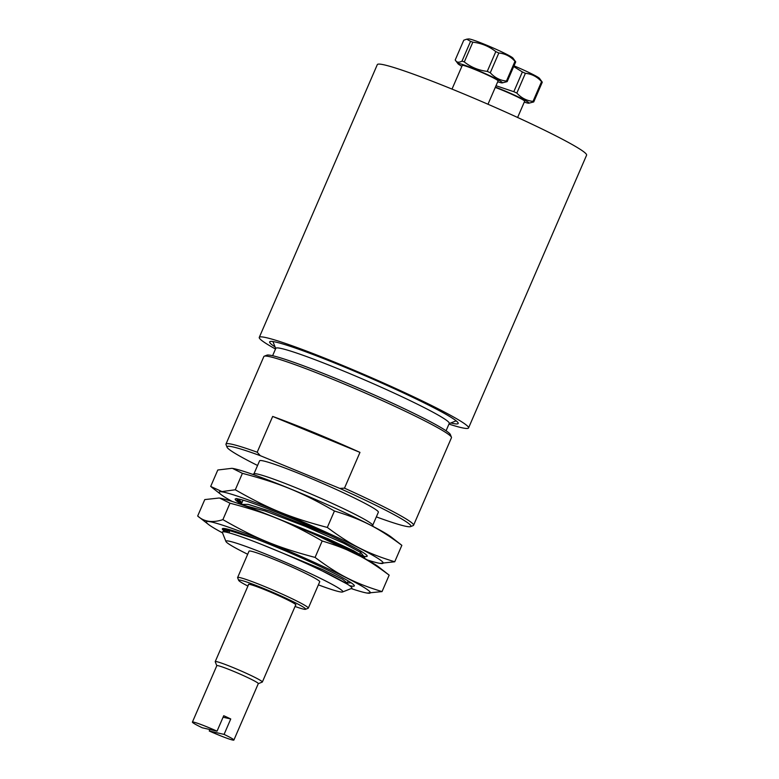 <?xml version="1.0" encoding="UTF-8"?>
<svg xmlns="http://www.w3.org/2000/svg" width="779" height="779" viewBox="0 0 779 779"><rect width="100%" height="100%" fill="white"/><g stroke="black" fill="none" stroke-linecap="round" stroke-linejoin="round"><path stroke-width="1.17" d="M448.957 424.097A114.016 7.586 -156.6 0 0 468.549 427.953A114.016 7.586 -156.6 0 0 465.793 424.633A114.016 7.586 -156.6 0 0 353.306 369.889A114.016 7.586 -156.6 0 0 259.271 337.395A114.016 7.586 -156.6 0 0 275.503 349.031M275.075 346.928A102.721 6.826 23.4 0 1 270.031 341.553A102.721 6.826 23.4 0 1 357.483 372.489A102.721 6.826 23.4 0 1 455.696 420.475A102.721 6.826 23.4 0 1 458.149 422.958A102.721 6.826 23.4 0 1 450.778 422.958M468.549 427.953L586.597 155.177A114.016 7.586 -156.6 0 0 583.841 151.856A114.016 7.586 -156.6 0 0 471.344 97.112A114.016 7.586 -156.6 0 0 377.318 64.608L259.271 337.395M224.43 531.833L223.417 530.616M223.914 531.921L223.281 529.856L233.982 530.996M286.273 522.164L341.368 545.66L358.973 554.395L364.786 558.475M241.685 503.283L237.001 499.242M223.797 531.765L230.36 530.85L255.989 538.883M319.721 536.712L362.537 557.345M241.461 503.818L237.488 500.527L237.459 498.852M262.124 544.638L322.603 569.546L342.517 579.235L347.249 583.013M240.877 504.412L248.16 504.383L269.729 511.102L330.199 535.465M361.378 551.425L360.833 551.629M226.076 532.115L224.157 530.148M223.953 529.389L225.803 528.756M262.815 512.64L328.017 538.786L353.549 550.734L364.553 557.199L364.319 557.745M242.026 502.504L237.829 498.911M322.467 571.046L347.22 584.065M241.967 504.802L265.308 511.063L305.67 526.507L343.558 543.158L360.667 552.467L360.258 552.934M237.05 499.154L241.733 503.195M364.669 558.485L354.299 551.814L330.851 540.743L282.319 520.518M231.899 530.353L223.836 529.34L223.3 529.808M223.466 530.528L224.595 531.853M257.187 452.209L272.669 416.434A102.205 6.797 23.4 0 1 359.966 452.385L344.484 488.16L339.771 488.394L260.303 455.676L257.187 452.209A102.205 6.797 -156.6 0 0 225.978 444.069A102.205 6.797 -156.6 0 0 226.007 444.575L227.059 447.224A100.179 6.66 23.4 0 1 260.303 455.676M272.669 416.434L359.966 452.385M257.567 465.482A100.179 6.66 23.4 0 1 227.059 447.224M446.065 430.777L449.259 423.396A94.502 6.281 -156.6 0 0 446.971 420.65A94.502 6.281 -156.6 0 0 353.734 375.274A94.502 6.281 -156.6 0 0 275.805 348.34L272.611 355.721M451.431 437.214L450.369 434.565A100.179 6.66 -156.6 0 0 447.974 432.141A100.179 6.66 -156.6 0 0 352.186 385.342A100.179 6.66 -156.6 0 0 266.895 355.166L264.247 356.207A102.205 6.797 23.4 0 1 351.261 386.988A102.205 6.797 23.4 0 1 448.986 434.74A102.205 6.797 23.4 0 1 451.431 437.214A102.205 6.797 23.4 0 1 451.46 437.72L413.571 525.25A102.205 6.797 -156.6 0 0 411.108 522.281A102.205 6.797 -156.6 0 0 344.484 488.16M225.978 444.069L263.857 356.539A102.205 6.797 23.4 0 1 264.247 356.207M339.771 488.394A100.179 6.66 23.4 0 1 410.543 526.623L413.191 525.582A102.205 6.797 -156.6 0 0 413.571 525.25M373.229 526.516L372.644 525.065A64.715 4.304 -156.6 0 0 371.106 523.498A64.715 4.304 -156.6 0 0 309.224 493.263A64.715 4.304 -156.6 0 0 254.129 473.778L252.678 474.353M372.722 525.25L378.37 512.212A64.715 4.304 -156.6 0 0 376.802 510.333A64.715 4.304 -156.6 0 0 312.954 479.26A64.715 4.304 -156.6 0 0 259.582 460.817L253.944 473.856M376.364 516.837L377.649 517.363A100.179 6.66 23.4 0 0 410.543 526.623M247.917 586.071A36.496 2.425 23.4 0 1 238.686 580.374A36.496 2.425 23.4 0 1 267.664 590.131A36.496 2.425 23.4 0 1 304.784 608.117A36.496 2.425 23.4 0 1 305.524 609.295A36.496 2.425 23.4 0 1 295.046 606.471M248.511 584.688A25.882 1.724 23.4 0 1 268.288 591.164A25.882 1.724 23.4 0 1 295.29 604.212A25.882 1.724 23.4 0 1 295.65 605.079M305.524 609.295L308.172 608.253A38.522 2.561 -156.6 0 0 308.318 608.136A38.522 2.561 -156.6 0 0 307.384 607.007A38.522 2.561 -156.6 0 0 269.378 588.515A38.522 2.561 -156.6 0 0 237.614 577.541A38.522 2.561 -156.6 0 0 237.624 577.726L238.686 580.374M318.387 584.863A63.683 4.236 -156.6 0 0 342.585 591.962L351.66 588.388A70.616 4.693 -156.6 0 0 350.229 586.11A70.616 4.693 -156.6 0 0 278.405 551.298A70.616 4.693 -156.6 0 0 222.336 532.427L225.949 541.493A63.683 4.236 -156.6 0 0 247.683 554.268M308.318 608.136L319.731 581.767A38.522 2.561 -156.6 0 0 318.796 580.647A38.522 2.561 -156.6 0 0 280.791 562.146A38.522 2.561 -156.6 0 0 249.027 551.172L237.614 577.541M342.585 591.962A63.683 4.236 -156.6 0 0 341.28 589.907A63.683 4.236 -156.6 0 0 276.516 558.514A63.683 4.236 -156.6 0 0 225.949 541.493M217.049 731.15A22.601 1.5 23.4 0 0 192.403 722.104A22.601 1.5 23.4 0 0 202.209 727.761L217.049 731.15L223.729 715.726A22.601 1.5 23.4 0 1 230.75 718.968L224.079 734.393A22.601 1.5 23.4 0 1 233.885 740.05A22.601 1.5 23.4 0 1 209.239 731.004L209.882 729.514M192.403 722.104L216.825 665.665A22.601 1.5 23.4 0 1 238.16 673.26A22.601 1.5 23.4 0 1 258.307 683.611L233.885 740.05M223.076 717.216L230.75 718.968M224.079 734.393L209.239 731.004M216.805 665.714L215.228 661.741A25.678 1.704 23.4 0 1 215.218 661.614A25.678 1.704 23.4 0 1 239.465 670.252A25.678 1.704 23.4 0 1 262.357 682.014A25.678 1.704 23.4 0 1 262.26 682.092L258.287 683.66M461.889 66.273A24.266 1.616 23.4 0 1 457.984 63.751A24.266 1.616 23.4 0 1 486.583 74.229A24.266 1.616 23.4 0 1 502.221 82.895A24.266 1.616 23.4 0 1 497.703 81.776M502.221 82.895L507.168 81.62A28.716 1.909 -156.6 0 0 506.447 81.065C500.118 80.451 494.733 77.676 490.273 72.749A28.716 1.909 -156.6 0 0 487.255 71.386C478.666 70.383 471.022 67.237 464.303 61.931A28.716 1.909 -156.6 0 0 462.005 61.113C458.812 62.885 456.552 62.505 455.218 59.973L463.768 40.216L466.787 39.164L470.555 41.355A28.716 1.909 23.4 0 1 472.843 42.173C481.432 43.176 489.085 46.321 495.804 51.628A28.716 1.909 23.4 0 1 498.823 53.001C505.143 53.615 510.537 56.39 514.987 61.317A28.716 1.909 23.4 0 1 515.717 61.872L512.952 58.094A24.266 1.616 -156.6 0 0 497.168 49.768A24.266 1.616 -156.6 0 0 468.715 38.95L466.787 39.164M457.984 63.751L455.218 59.973M487.985 104.25L498.093 80.899A19.514 1.295 -156.6 0 0 485.327 74.015A19.514 1.295 -156.6 0 0 462.268 65.397L452.015 89.088M507.168 81.62L515.717 61.872M514.987 61.317L506.447 81.065M490.273 72.749L498.823 53.001M495.804 51.628L487.255 71.386M464.303 61.931L472.843 42.173M470.555 41.355L462.005 61.113M513.692 66.546L522.368 71.941A28.716 1.909 23.4 0 1 525.387 73.314C531.706 73.927 537.101 76.702 541.561 81.629A28.716 1.909 23.4 0 1 542.281 82.184L539.516 78.406A24.266 1.616 -156.6 0 0 523.731 70.081A24.266 1.616 -156.6 0 0 514.004 65.835M495.415 87.073A24.266 1.616 23.4 0 1 513.157 94.532A24.266 1.616 23.4 0 1 528.785 103.208L533.732 101.932A28.716 1.909 -156.6 0 0 533.011 101.377C526.692 100.764 521.297 97.988 516.837 93.061A28.716 1.909 -156.6 0 0 513.819 91.698L495.999 85.729M528.785 103.208A24.266 1.616 23.4 0 1 524.277 102.088M517.616 117.483L524.656 101.212A19.514 1.295 -156.6 0 0 511.9 94.327A19.514 1.295 -156.6 0 0 495.259 87.433M533.732 101.932L542.281 82.184M541.561 81.629L533.011 101.377M516.837 93.061L525.387 73.314M522.368 71.941L513.819 91.698M351.212 588.573A89.361 5.94 -156.6 0 0 367.182 593.072L382.041 591.592L389.159 575.145L382.041 591.592C354.445 583.12 338.699 575.077 315.076 557.413C277.84 547.559 256.155 538.679 222.891 519.632L230.009 503.195C267.246 513.04 288.931 521.93 322.185 540.977L315.076 557.413L322.194 540.977C349.79 549.448 365.536 557.482 389.159 575.145L378.526 566.849A89.361 5.94 -156.6 0 0 377.883 566.362A89.361 5.94 -156.6 0 0 299.506 527.782A89.361 5.94 -156.6 0 0 219.649 498.093L230 503.195L222.891 519.632C212.492 523.021 204.088 521.823 197.671 516.019L204.78 499.582L219.133 498.015M367.182 593.072A89.361 5.94 -156.6 0 0 367.707 589.878A89.361 5.94 -156.6 0 0 268.891 542.69A89.361 5.94 -156.6 0 0 208.305 524.325L197.671 516.019M208.305 524.325A89.361 5.94 -156.6 0 0 222.512 532.875M223.203 530.168A71.902 4.781 23.4 0 1 222.609 528.561A71.902 4.781 23.4 0 1 283.04 549.877A71.902 4.781 23.4 0 1 352.196 583.52A71.902 4.781 23.4 0 1 354.299 585.545A71.902 4.781 23.4 0 1 349.615 585.662M367.406 559.974A89.361 5.94 -156.6 0 0 380.025 563.373L394.729 561.776L401.847 545.329L394.729 561.776C366.967 553.246 351.105 545.164 327.316 527.441L334.434 511.005L327.316 527.441C290.139 517.636 268.492 508.775 235.297 489.777L242.405 473.34C279.583 483.146 301.23 492.007 334.434 511.005C362.206 519.535 378.058 527.607 401.847 545.329L391.379 537.15A89.361 5.94 -156.6 0 0 390.591 536.565A89.361 5.94 -156.6 0 0 312.077 497.976A89.361 5.94 -156.6 0 0 232.502 468.393L242.405 473.34L235.297 489.777L221.966 491.578L210.681 486.447L217.799 470L231.976 468.315M380.025 563.373A89.361 5.94 -156.6 0 0 380.415 560.082A89.361 5.94 -156.6 0 0 281.482 512.884A89.361 5.94 -156.6 0 0 221.148 494.626A89.361 5.94 -156.6 0 0 232.278 501.501M241.344 504.091A71.902 4.781 23.4 0 1 235.462 498.862A71.902 4.781 23.4 0 1 295.679 520.09A71.902 4.781 23.4 0 1 364.932 553.742A71.902 4.781 23.4 0 1 367.143 555.846A71.902 4.781 23.4 0 1 361.183 555.651M236.855 498.482L237.488 500.527L240.594 504.315M347.453 583.013L351.115 582.76M361.028 551.629L361.641 551.581M223.339 529.701L225.715 528.737M364.553 557.199L360.667 552.467M364.835 558.358L364.543 557.18M449.171 423.591L456.173 420.845M275.717 348.534L272.932 341.553M346.879 583.861L348.164 580.9L346.879 583.861M359.791 554.035L361.008 551.201L359.791 554.035M228.909 532.807L229.815 530.723L228.909 532.807M241.159 504.51L243.048 500.157L241.159 504.51M262.357 682.014L295.816 604.689M215.218 661.614L248.686 584.289M221.148 494.626L211.547 487.148"/></g></svg>
